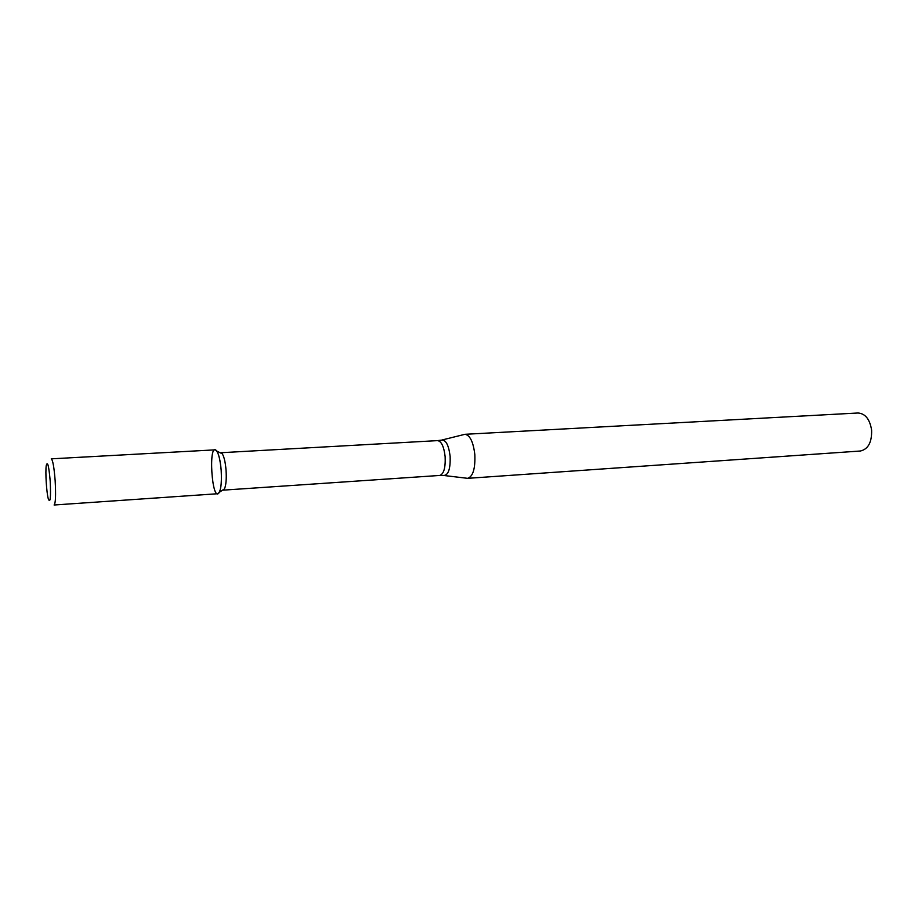 <?xml version="1.0" encoding="UTF-8"?>
<svg xmlns="http://www.w3.org/2000/svg" width="918" height="918" viewBox="0 0 918 918"><rect width="100%" height="100%" fill="white"/><g stroke="black" fill="none" stroke-linecap="round" stroke-linejoin="round"><path stroke-width="1.38" d="M221.181 470.245C220.389 460.928 218.92 454.548 216.797 451.082C207.766 439.171 211.851 505.221 219.345 492.289C221.204 488.043 221.823 480.699 221.181 470.245C219.976 457.6 217.922 450.795 215.053 449.854L51.247 458.839C52.785 459.918 54.082 467.124 55.137 480.458C55.952 495.192 55.608 503.374 54.105 505.003L217.761 493.723C220.733 492.059 221.881 484.245 221.181 470.245M222.649 490.097L224.44 488.915C226.058 485.289 226.597 479.024 226.046 470.131C225.369 462.202 224.107 456.762 222.271 453.802L220.343 452.849M444.553 475.57L467.664 478.335C472.999 476.511 475.386 468.582 474.824 454.548C473.286 441.879 469.982 435.132 464.933 434.306L442.35 439.906M467.664 478.335L860.384 451.013C868.187 449.223 871.928 442.269 871.618 430.163C869.851 419.274 865.318 413.559 858.032 412.997L464.933 434.306M50.192 480.998C48.861 465.851 47.541 460.687 46.256 465.518C45.234 471.921 46.52 492.759 48.333 498.99C50.329 503.58 50.949 497.579 50.192 480.998M223.063 490.155L439.791 475.444C443.819 474.009 445.597 467.744 445.138 456.648C443.945 446.63 441.443 441.294 437.634 440.617L220.745 452.735M439.791 475.444L443.669 475.467C448.374 475.249 450.531 468.868 450.13 456.315C448.673 444.955 445.792 439.561 441.489 440.124L437.634 440.617M222.271 453.802L216.797 451.082M224.44 488.915L219.345 492.289"/></g></svg>
